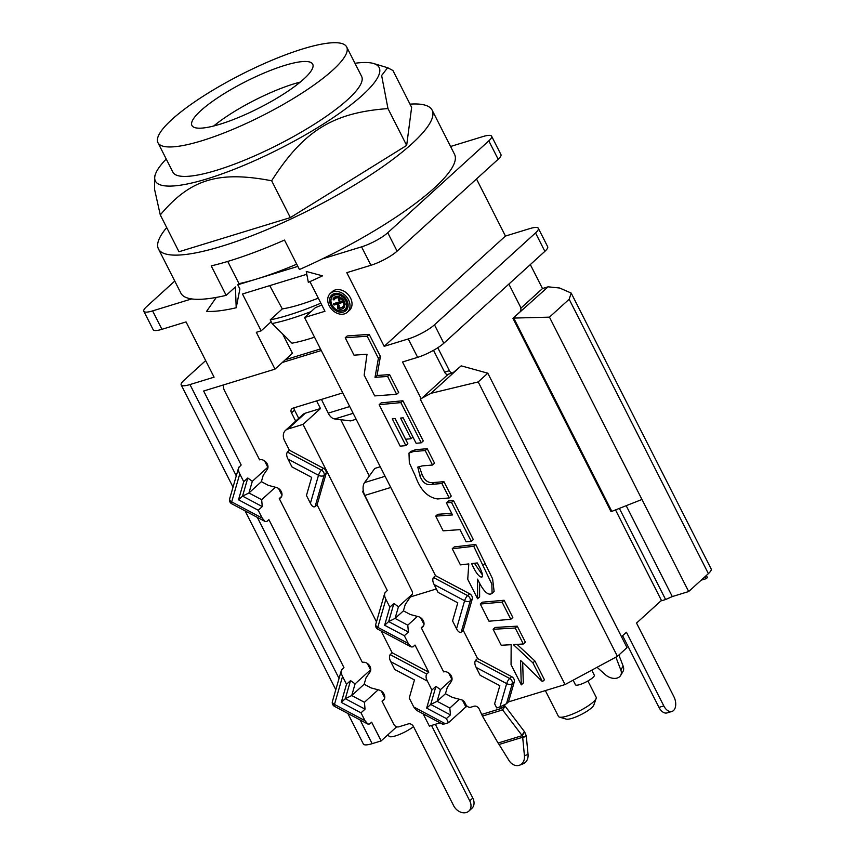 <?xml version="1.0" encoding="UTF-8"?>
<svg xmlns="http://www.w3.org/2000/svg" width="855" height="855" viewBox="0 0 855 855"><rect width="100%" height="100%" fill="white"/><g stroke="black" fill="none" stroke-linecap="round" stroke-linejoin="round"><path stroke-width="1.28" d="M661.428 600.424L636.537 623.06L673.9 696.718A10.581 6.423 73 0 1 671.955 711.435A10.581 6.423 73 0 1 663.801 705.909L626.426 632.24L621.5 636.719M615.536 509.965L661.588 600.755L665.607 599.526L672.297 596.566L626.213 505.722M708.378 573.63L569.163 299.229L571.193 293.073L711.178 568.981A21.161 4.628 153.1 0 1 708.378 573.63L688.67 591.542L672.297 596.566M396.709 726.771L381.148 740.911L372.149 743.668A21.161 4.628 153.1 0 1 363.386 744.053L347.857 713.444M223.369 384.964A10.581 8.08 -132.3 0 0 224.576 390.81L259.61 459.851A6.348 4.852 47.7 0 1 266.343 462.523A6.348 4.852 47.7 0 1 267.252 469.427L263.222 475.284L261.384 481.664L268.331 485.351L276.421 487.5A6.348 4.852 47.7 0 1 281.487 492.042A6.348 4.852 47.7 0 1 280.707 497.728A6.348 4.852 47.7 0 1 279.243 498.551L362.381 662.433A6.348 4.852 47.7 0 1 369.114 665.094A6.348 4.852 47.7 0 1 370.023 671.998L366.004 677.865L364.155 684.246L371.102 687.922L379.193 690.081A6.348 4.852 47.7 0 1 384.258 694.623A6.348 4.852 47.7 0 1 383.478 700.298A6.348 4.852 47.7 0 1 382.014 701.121L393.685 724.132A4.232 3.228 -132.3 0 0 398.772 726.836L408.412 723.875A4.232 3.228 47.7 0 1 413.499 726.579L453.674 805.763A10.581 8.08 -132.3 0 0 468.829 811.128A10.581 8.08 -132.3 0 0 469.748 800.836L431.519 725.478M440.111 722.838L429.381 726.13L423.14 713.84M459.466 699.272L449.826 708.036L437.119 701.292L430.717 704.445L426.666 708.122L431.893 690.017L427.372 681.093L390.767 661.674L394.732 669.486L414.451 679.949L409.224 698.054L413.745 706.967L445.263 723.704C442.687 724.495 441.843 724.345 442.74 723.255M445.263 723.704L448.48 722.71L446.385 718.585L426.666 708.122M467.429 706.433L465.868 706.914L448.48 722.71M504.332 705.119L524.425 731.624A10.581 7.535 33.7 0 1 524.66 731.933L526.263 735.824A10.581 8.4 -111.6 0 1 526.306 736.176L528.037 754.377A10.581 8.4 -111.6 0 1 523.249 763.739L519.658 765.161A10.581 8.4 -111.6 0 1 509.024 760.523L499.256 744.78A10.581 8.4 -111.6 0 1 499.074 744.47L498.08 743.027A10.581 7.535 33.7 0 1 497.888 742.706L482.434 716.095L479.302 709.201A4.232 3.228 -132.3 0 0 474.087 706.219L470.87 707.203A4.232 3.228 47.7 0 1 465.793 704.509L464.789 702.532A4.232 3.228 47.7 0 0 461.561 699.839L452.402 697.402L445.455 693.715L447.293 687.335L451.322 681.478A6.348 4.852 47.7 0 0 450.414 674.574A6.348 4.852 47.7 0 0 443.681 671.902L421.259 627.73L423.695 625.518M617.417 656.33L478.202 381.929L487.81 373.197L627.014 647.598L617.417 656.33L565.048 684.556L508.511 701.88L514.293 681.841A4.232 3.228 -132.3 0 0 511.653 676.636L509.633 678.464A4.232 1.165 -62 0 0 506.652 683.605L476.15 667.424L480.115 675.236L499.833 685.699L494.618 703.804L496.712 707.94L499.919 706.946L506.652 683.605A4.232 2.469 16.1 0 0 512.273 683.679A4.232 3.228 -132.3 0 0 509.633 678.464L475.53 660.37L477.55 658.532L463.218 630.285L461.198 632.123C459.595 632.828 458.034 631.706 456.538 628.746L464.607 600.734A4.232 2.469 16.1 0 0 470.229 600.808A4.232 3.228 -132.3 0 0 467.589 595.593L433.485 577.499L435.516 575.661L304.551 317.526L315.399 307.661A108.991 23.833 -26.9 0 0 321.79 305.021M508.511 701.88L506.491 703.718L499.919 706.946M591.767 670.149L594.321 675.194A10.581 2.309 153.1 0 1 589.929 679.757A10.581 2.309 153.1 0 1 579.829 684.577A10.581 2.309 153.1 0 1 575.447 684.77L573.128 680.195M413.531 726.643A15.871 3.473 153.1 0 1 395.523 735.877A15.871 3.473 153.1 0 1 388.95 736.166L388.127 734.563M587.919 680.975L596.17 697.253A21.161 4.628 153.1 0 1 596.159 698.417A21.161 4.628 153.1 0 1 567.196 716.02A21.161 4.628 153.1 0 1 559.384 717.078A21.161 4.628 153.1 0 1 558.433 716.405L545.34 690.594M596.159 698.417L593.787 705.129A15.871 3.473 153.1 0 1 572.059 718.318A15.871 3.473 153.1 0 1 566.192 719.119L559.384 717.078M705.193 576.527L706.262 578.632L701.153 580.192M706.38 575.436L707.448 577.542L706.262 578.632M622.611 635.714L658.97 707.384L663.801 705.909M487.81 373.197L461.187 365.844L453.31 372.524A4.232 2.576 73 0 1 452.68 372.887A4.232 2.576 73 0 1 449.42 370.675L437.781 347.739M688.67 591.542L641.955 499.47L611.047 511.675L512.947 318.317L520.011 311.883A4.232 2.576 73 0 0 520.171 306.357L508.864 284.084M544.87 251.349L535.529 232.934A21.161 4.628 -26.9 0 0 538.329 228.285L547.67 246.7A21.161 4.628 153.1 0 1 544.87 251.349L443.809 343.24A21.161 4.628 153.1 0 1 417.625 357.347L402.513 361.986L421.205 398.815L448.202 374.266M535.529 232.934L434.468 324.815L443.809 343.24M409.994 104.139A153.43 33.548 153.1 0 1 432.128 110.135L454.55 154.328A153.43 33.548 -26.9 0 1 322.495 258.83L361.569 246.849A21.161 4.628 -26.9 0 0 387.753 232.742L488.814 140.851A21.161 4.628 -26.9 0 0 491.614 136.202L500.955 154.616A21.161 4.628 153.1 0 1 498.166 159.265L397.094 251.156A21.161 4.628 153.1 0 1 370.91 265.274L346.799 272.66L384.173 346.328L505.455 236.055L529.566 228.67A21.161 4.628 -26.9 0 1 538.329 228.285M569.163 299.229L549.455 317.152L641.955 499.47M384.173 346.328L408.284 338.933A21.161 4.628 -26.9 0 0 434.468 324.815M433.517 350.315L444.6 372.16A4.232 2.576 73 0 0 447.86 374.362L452.68 372.887M530.324 264.58L542.487 288.552L520.802 308.26M571.193 293.073L559.672 288.017L548.108 286.82L542.487 288.552M548.108 286.82L512.947 318.317M461.187 365.844L430.973 393.321L421.804 398.259M476.492 178.973L505.455 236.055M491.614 136.202A21.161 4.628 -26.9 0 0 482.851 136.586L450.564 146.483M314.522 337.191A95.226 20.819 153.1 0 1 291.972 343.176L272.104 323.553A108.991 23.833 -26.9 0 0 311.092 311.573M374.319 514.678L362.52 491.401L363.375 491.144M320.486 348.947L285.378 359.709M238.609 467.749L241.174 464.992L203.64 391.013L275.011 369.136L292.442 353.286L282.652 333.984M267.081 469.673L267.786 467.236L264.548 460.856M281.968 495.205L278.57 488.504M369.862 672.244L370.557 669.818L367.319 663.427M384.739 697.776L381.341 691.075M298.716 418.362L294.526 410.101A4.232 3.228 47.7 0 1 294.035 407.824M316.607 400.91L320.475 408.53L305.363 413.168A10.581 8.08 47.7 0 0 302.916 414.547L285.485 430.396A10.581 8.08 -132.3 0 0 284.565 440.688L289.396 450.211L287.376 452.049C286.286 453.781 286.489 456.132 287.996 459.092L291.961 466.905L311.68 477.368L306.453 495.483L310.418 503.296L318.498 475.284A4.232 2.469 16.1 0 0 324.109 475.348A4.232 3.228 -132.3 0 0 321.469 470.143L287.376 452.049M412.217 594.225L409.812 596.416L411.041 596.042M500.635 706.722L501.586 708.357L504.621 705.599M436.349 588.967L410.443 596.908L405.249 604.464L403.41 610.844L410.357 614.531L418.448 616.679A6.348 4.852 47.7 0 1 423.514 621.222A6.348 4.852 47.7 0 1 422.733 626.897A6.348 4.852 47.7 0 1 421.259 627.73M463.218 630.285L472.249 598.97A4.232 3.228 -132.3 0 0 469.609 593.755L467.589 595.593A4.232 1.165 -62 0 0 464.607 600.734L434.116 584.553L438.07 592.365L457.788 602.828L452.573 620.933L456.538 628.746M476.15 667.424C474.653 664.453 474.45 662.112 475.53 660.37M465.868 706.914L462.448 700.181M451.151 681.713L451.857 679.287L448.619 672.906M423.995 624.374L420.596 617.673M409.107 598.842L409.812 596.416L398.441 606.751L393.888 603.47L389.848 607.146L385.883 599.323L377.803 627.335A4.232 1.165 118 0 0 377.846 629.237L411.202 646.936L412.976 646.893L414.996 645.055L428.772 672.212L392.167 652.782L390.147 654.62C389.057 656.362 389.271 658.703 390.767 661.674M445.455 693.715L437.119 701.292L440.485 689.622L451.857 679.287M449.826 708.036L450.435 714.908L446.385 718.585M450.435 714.908L430.717 704.445L435.932 686.341L440.485 689.622M341.337 670.512L332.413 701.453A4.232 2.469 -163.9 0 0 334.465 704.456L364.967 720.647L361.002 712.835L341.284 702.372L346.51 684.257L342.545 676.444L334.465 704.456A4.232 1.165 118 0 0 334.497 706.358L367.853 724.057L369.627 724.014L371.647 722.176L381.148 740.911M238.566 467.942L229.642 498.871A4.232 2.469 -163.9 0 0 231.694 501.885L262.196 518.077L258.231 510.253L238.513 499.79L243.728 481.686L239.774 473.873L231.694 501.885A4.232 1.165 118 0 0 231.726 503.787L265.082 521.486L266.856 521.443L268.876 519.605L343.945 667.563L341.38 670.32M384.686 593.391L375.762 624.332A4.232 2.469 -163.9 0 0 377.803 627.335L408.305 643.526L404.34 635.714L384.622 625.251L389.848 607.146M364.967 720.647L367.853 724.057M378.166 689.803L364.433 702.286L365.042 709.158L361.002 712.835M382.014 701.121L384.44 698.92M321.288 350.529L282.353 362.467M295.68 421.12L291.491 412.858A4.232 3.228 47.7 0 1 291.854 408.743A4.232 3.228 47.7 0 1 292.838 408.188L342.78 392.883M384.729 593.199L387.283 590.442L303.044 424.379L287.932 429.018A10.581 8.08 -132.3 0 0 285.485 430.396M356.15 419.228L350.678 420.906L334.733 418.961A10.581 6.423 -107 0 1 328.213 413.136L321.448 399.424M340.771 419.698L369.328 475.989M380.261 466.755L374.789 468.433L364.572 482.583L385.092 476.299M434.116 584.553C432.609 581.582 432.406 579.241 433.485 577.499M272.104 323.553L270.233 319.877A108.991 23.833 -26.9 0 0 320.86 303.183M275.011 369.136L256.329 332.306L261.149 330.832L271.174 321.715M289.396 450.211L323.489 468.305A4.232 3.228 -132.3 0 1 326.129 473.51L317.098 504.824L376.478 621.852M381.095 630.969L392.167 652.782M482.615 575.223L474.418 563.274M332.884 294.216A10.538 8.048 -132.3 0 0 331.665 297.604M343.368 310.472A10.538 8.048 -132.3 0 0 345.527 310.151A10.538 8.048 -132.3 0 0 346.852 309.585M344.918 309.489A9.02 6.883 -132.3 0 0 344.918 299.4A9.02 6.883 -132.3 0 0 334.882 294.975A9.02 6.883 -132.3 0 0 332.798 296.151A9.02 6.883 -132.3 0 0 332.798 306.24A9.02 6.883 -132.3 0 0 342.834 310.664A9.02 6.883 -132.3 0 0 344.918 309.489L346.948 307.65A9.02 6.883 -132.3 0 0 348.071 306.197M336.368 293.329A9.02 6.883 -132.3 0 0 334.818 294.312L332.798 296.151M344.052 300.778L336.389 303.119L334.369 304.957A0.759 0.577 47.7 0 1 333.696 303.632L342.727 300.864A5.59 4.264 -132.3 0 0 341.145 299.143A0.759 0.577 47.7 0 1 341.776 298.139A7.107 5.429 47.7 0 1 345.099 304.69A0.759 0.577 47.7 0 1 343.763 304.295A5.59 4.264 -132.3 0 0 343.4 302.189L334.369 304.957M335.791 302.991A0.759 0.577 -132.3 0 0 336.389 303.119M335.235 296.813A7.107 5.429 -132.3 0 0 335.16 296.952A0.759 0.577 -132.3 0 0 335.801 298.053M337.693 296.429A5.59 4.264 -132.3 0 0 337.116 296.845L335.096 298.684A5.59 4.264 -132.3 0 0 334.369 299.645A0.759 0.577 47.7 0 1 333.14 298.79A7.107 5.429 47.7 0 1 334.07 297.561A7.107 5.429 47.7 0 1 339.488 296.845A0.759 0.577 47.7 0 1 340.087 297.732L339.809 300.394A0.759 0.577 47.7 0 1 338.473 299.902L338.687 297.925A5.59 4.264 -132.3 0 0 335.096 298.684M342.043 307.373A7.107 5.429 -132.3 0 0 344.501 306.988M565.048 684.556L420.233 399.103L421.205 398.815M511.653 676.636L477.55 658.532M469.609 593.755L435.516 575.661M304.551 317.526L324.964 311.273L309.927 281.626M307.159 276.165L306.282 274.434L242.457 293.992L261.149 330.832M205.67 360.596L183.996 380.293A21.161 4.628 -26.9 0 0 181.196 384.942A21.161 4.628 -26.9 0 0 189.96 384.558L214.081 377.173L186.048 321.918L161.937 329.314A21.161 4.628 153.1 0 1 153.173 329.699L143.822 311.284A21.161 4.628 -26.9 0 0 152.596 310.899L191.659 298.919A153.43 33.548 -26.9 0 0 226.169 295.349L211.217 265.884A153.43 33.548 -26.9 0 0 229.493 260.893A153.43 33.548 -26.9 0 0 284.491 240.063L299.442 269.528A153.43 33.548 153.1 0 0 322.495 258.83M297.85 266.386L237.786 284.79L239.902 288.958L236.204 307.757A148.139 32.394 -26.9 0 1 206.589 311.37L216.272 297.422M396.656 394.315L398.687 392.477L389.613 374.597L377.034 375.505L380.422 356.482L369.2 334.358L347.237 335.951L345.217 337.789L354.034 355.178L366.998 354.237L364.166 375.153L374.693 395.908L396.656 394.315L387.593 376.435L375.014 377.344L378.402 358.32L367.18 336.197L345.217 337.789M405.858 445.615L392.295 418.875L395.17 418.597L405.644 439.246L411.052 438.722L400.578 418.074L403.197 417.828L416.118 443.296L421.259 442.794L400.867 402.598L379.15 404.693L400.193 446.16L405.858 445.615L407.888 443.777L395.117 418.597M421.259 442.794L423.278 440.956L402.887 400.76L381.17 402.855L379.15 404.693M432.545 465.035L425.192 450.553L413.542 451.526L408.989 453.065L409.331 462.865L415.519 476.363C420.382 489.968 427.746 497.503 437.6 498.946L449.238 497.952L441.907 483.502L432.117 484.325C426.773 485.693 422.701 482.893 419.912 475.936L417.796 467.076L422.317 465.89L432.545 465.035L434.564 463.196L427.211 448.715L415.562 449.687L410.774 451.472M449.238 497.952L451.258 496.114L443.937 481.664L434.137 482.487C428.515 483.481 424.443 480.681 421.932 474.098L419.196 466.381M471.276 541.375L473.296 539.537L453.556 500.624L448.394 500.998L446.363 502.836L452.509 514.945L435.697 516.142L443.157 530.837L459.969 529.64L466.114 541.749L471.276 541.375L451.526 502.462L446.363 502.836M451.686 513.31L437.717 514.304L435.697 516.142M477.603 598.746L477.55 579.124C482.669 590.046 487.104 595.005 490.866 594.001L492.106 593.317L491.839 584.125L473.755 546.281L452.242 548.739L460.418 564.877L468.797 563.915L467.738 579.295L477.603 598.746L479.623 596.908L479.58 583.003M452.242 548.739L454.262 546.901L475.775 544.443L492.608 578.888L494.115 591.478L492.106 593.327M510.798 619.298L512.818 617.46L504.108 600.274L482.305 602.187L480.286 604.025L488.996 621.211L510.798 619.298L502.088 602.112L480.286 604.025M521.293 684.855L520.524 660.381L542.433 681.649L532.9 662.849L513.299 644.574L523.335 643.997L515.223 628.008L493.1 629.291L501.212 645.279L511.162 644.702L511.055 664.677L521.293 684.855L523.313 683.017L522.662 662.465M542.433 681.649L544.453 679.811L534.92 661.011L517.061 644.36M523.335 643.997L525.355 642.158L517.243 626.17L495.12 627.452L493.1 629.291M347.397 312.214L349.417 310.376A12.697 9.694 -132.3 0 0 349.417 296.172A12.697 9.694 -132.3 0 0 335.278 289.93A12.697 9.694 -132.3 0 0 332.339 291.587L330.319 293.425A12.697 9.694 -132.3 0 0 330.319 307.629A12.697 9.694 -132.3 0 0 344.469 313.871A12.697 9.694 -132.3 0 0 347.397 312.214A12.697 9.694 -132.3 0 0 347.397 298.01A12.697 9.694 -132.3 0 0 333.247 291.769A12.697 9.694 -132.3 0 0 330.319 293.425M306.261 271.463L322.517 275.844A148.139 32.394 153.1 0 1 308.334 282.332L306.261 271.463M442.452 724.089L416.642 710.387L413.745 706.967M317.098 504.824L315.078 506.662C313.475 507.378 311.925 506.256 310.418 503.296M287.996 459.092L318.498 475.284A4.232 1.165 -62 0 1 321.469 470.143L323.489 468.305M428.772 672.212L426.752 674.05C425.662 675.781 425.865 678.133 427.372 681.093M435.932 686.341L431.893 690.017M408.305 643.526L411.202 646.936M417.422 616.402L407.782 625.165L408.391 632.037L404.34 635.714M385.263 592.28C384.173 594.011 384.387 596.363 385.883 599.323M362.52 491.401L363.3 490.695M303.044 424.379L320.475 408.53M403.41 610.844L395.074 618.422L398.441 606.751M407.782 625.165L395.074 618.422L388.672 621.574L384.622 625.251M408.391 632.037L388.672 621.574L393.888 603.47M410.443 596.908L411.96 594.695A4.232 3.249 49.2 0 0 411.982 590.987L364.818 495.419A10.581 6.423 -107 0 1 364.572 482.583M143.822 311.284A21.161 4.628 -26.9 0 1 146.622 306.635L174.751 281.06M318.295 298.128A84.645 18.511 153.1 0 1 282.289 308.912L270.233 319.877M282.289 308.912L269.731 285.634M166.704 227.569A153.43 33.548 -26.9 0 0 158.474 248.965L180.897 293.158A153.43 33.548 -26.9 0 0 191.659 298.919M237.786 284.79L239.015 283.668A126.978 27.766 -26.9 0 0 257.077 278.88A126.978 27.766 -26.9 0 0 296.728 264.174M158.474 248.965A153.43 33.548 -26.9 0 0 222.022 246.165A153.43 33.548 153.1 0 0 368.42 176.322A153.43 33.548 153.1 0 0 432.128 110.135M226.169 295.349L235.414 286.949L236.204 307.757M354.964 63.281A125.45 27.435 153.1 0 1 373.528 63.494L387.636 67.727L392.937 70.516L411.629 107.345L406.67 145.414L290.337 217.608L178.973 251.744L160.28 214.915L154.616 189.586L154.595 176.547L155.45 174.131A125.45 27.435 153.1 0 1 166.244 159.03M387.636 67.727L381.629 75.497L387.978 108.585C332.841 112.625 303.493 130.847 271.655 180.779C218.367 170.583 190.27 179.208 160.28 214.915M373.528 63.494A125.45 27.435 153.1 0 1 362.563 95.097A125.45 27.435 153.1 0 1 229.899 170.968A125.45 27.435 153.1 0 1 155.45 174.131M346.681 46.961L361.633 76.426A105.817 23.138 153.1 0 1 317.697 122.073A105.817 23.138 153.1 0 1 216.732 170.241A105.817 23.138 -26.9 0 1 172.902 172.176L157.961 142.71A105.817 23.138 -26.9 0 0 201.791 140.776A105.817 23.138 153.1 0 0 302.755 92.607A105.817 23.138 153.1 0 0 346.681 46.961A105.817 23.138 153.1 0 0 302.852 48.885A105.817 23.138 -26.9 0 0 201.887 97.053A105.817 23.138 -26.9 0 0 157.961 142.71M284.662 65.429A67.716 14.802 153.1 0 1 312.716 64.189A67.716 14.802 153.1 0 1 284.597 93.409A67.716 14.802 153.1 0 1 219.981 124.232A67.716 14.802 -26.9 0 1 191.926 125.471A67.716 14.802 -26.9 0 1 220.045 96.252A67.716 14.802 -26.9 0 1 284.662 65.429M300.276 82.08A67.716 14.802 -26.9 0 0 294.002 83.843A67.716 14.802 -26.9 0 0 213.707 125.995M387.978 108.585L406.67 145.414M271.655 180.779L290.337 217.608M239.015 283.668L227.729 261.427M262.196 518.077L265.082 521.475M370.557 669.818L355.092 683.872L350.55 680.591L346.51 684.257M341.915 669.401C340.835 671.132 341.038 673.484 342.545 676.444M275.396 487.232L261.662 499.715L262.271 506.588L258.231 510.253M279.243 498.551L281.669 496.338M364.155 684.246L351.726 695.543L355.092 683.872M364.433 702.286L351.726 695.543L345.324 698.695L341.284 702.372M365.042 709.158L345.324 698.695L350.55 680.591M262.271 506.588L242.553 496.114L238.513 499.79M261.662 499.715L248.955 492.972L242.553 496.114L247.779 478.009L252.321 481.301L248.955 492.972L261.384 481.664M267.786 467.236L252.321 481.301M247.779 478.009L243.728 481.686M239.144 466.83C238.064 468.561 238.267 470.913 239.774 473.873M369.2 334.358L367.18 336.197M380.422 356.482L378.402 358.32M377.034 375.505L375.014 377.344M389.613 374.597L387.593 376.435M343.507 311.99A10.538 8.048 47.7 0 1 331.772 306.817A10.538 8.048 47.7 0 1 331.772 295.018A10.538 8.048 47.7 0 1 334.209 293.65A10.538 8.048 47.7 0 1 345.944 298.823A10.538 8.048 47.7 0 1 345.944 310.622A10.538 8.048 47.7 0 1 343.507 311.99M339.029 307.715A5.59 4.264 -132.3 0 0 342.62 306.956A5.59 4.264 -132.3 0 0 343.347 305.983A0.759 0.577 47.7 0 1 344.576 306.849A7.107 5.429 47.7 0 1 343.646 308.078A7.107 5.429 47.7 0 1 338.227 308.794A0.759 0.577 47.7 0 1 337.629 307.907L337.907 305.246A0.759 0.577 47.7 0 1 339.243 305.737L339.029 307.715M471.629 563.595L477.282 562.943C482.199 571.653 483.609 576.388 481.493 577.146C478.736 576.665 475.444 572.155 471.629 563.595M482.348 576.804L481.493 577.146L482.658 576.088M402.887 400.76L400.867 402.598M412.922 437.012L411.052 438.722M427.211 448.715L425.192 450.553M443.937 481.664L441.907 483.502M453.556 500.624L451.526 502.462M475.775 544.443L473.755 546.281M504.108 600.274L502.088 602.112M517.243 626.17L515.223 628.008M534.92 661.011L532.9 662.849M343.603 300.073L342.727 300.864M344.341 301.334L343.4 302.189M339.724 296.974L338.687 297.925M478.202 381.929L430.973 393.321M549.455 317.152L513.748 318.071L611.849 511.429M468.829 811.128L471.864 808.37A10.581 8.08 -132.3 0 0 472.783 798.078L435.355 724.303M505.07 706.209L502.59 709.917L501.586 708.357L481.579 714.481M482.434 716.095L502.59 709.917L521.956 735.332A10.581 7.535 33.7 0 1 522.181 735.642L524.66 731.933M526.263 735.824L522.672 737.245L522.181 735.642L498.08 743.027M526.306 736.176L522.715 737.598A10.581 8.4 -111.6 0 0 522.672 737.245L499.074 744.47M522.715 737.598L524.436 755.788A10.581 8.4 -111.6 0 1 519.658 765.161M615.878 657.153L620.826 670.01L623.135 666.056A10.581 7.342 30.3 0 1 622.953 671.528L620.634 675.471A10.581 7.342 30.3 0 1 605.415 674.734L597.057 667.295M623.135 666.056L618.87 654.994M620.826 670.01A10.581 7.342 30.3 0 1 620.634 675.471M665.607 599.526L619.394 508.436M671.955 711.435L667.124 712.91A10.581 6.423 -107 0 1 658.97 707.384M498.166 159.265L488.814 140.851M387.753 232.742L397.094 251.156M408.284 338.933L417.625 357.347M444.6 372.16L449.42 370.675M287.932 429.018L305.363 413.168M294.526 410.101L291.491 412.858M328.213 413.136L349.716 406.553M339.05 678.432L257.344 517.382M372.149 743.668L360.115 719.953M361.569 246.849L370.91 265.274M236.279 475.861L189.96 384.558M161.937 329.314L152.596 310.899M315.078 506.662L324.109 475.348L326.129 473.51M426.752 674.05L390.147 654.62M364.818 495.419L390.767 487.468M415.562 449.687L413.542 451.526M421.932 474.098L419.912 475.936M434.137 482.487L432.117 484.325M485.309 563.221L483.289 565.059M344.971 303.194L343.763 304.295M342.021 298.342L341.145 299.143M335.16 296.952L333.14 298.79M340.012 298.513L338.473 299.902M339.157 306.518L337.629 307.907M339.339 307.779L338.227 308.794M506.491 703.718L512.273 683.679L514.293 681.841M461.198 632.123L470.229 600.808L472.249 598.97M334.733 418.961L353.147 413.318M472.783 798.078L469.748 800.836M524.425 731.624L521.956 735.332M528.037 754.377L524.436 755.788M375.762 624.332A4.232 4.232 0 0 0 377.846 629.237M335.801 689.696L245.086 510.873M233.03 487.126L181.196 384.942M332.413 701.453A4.232 4.232 0 0 0 334.497 706.358M229.642 498.871A4.232 4.232 0 0 0 231.726 503.787M409.011 453.075L411.031 451.237M343.934 305.748L342.62 306.956"/></g></svg>
